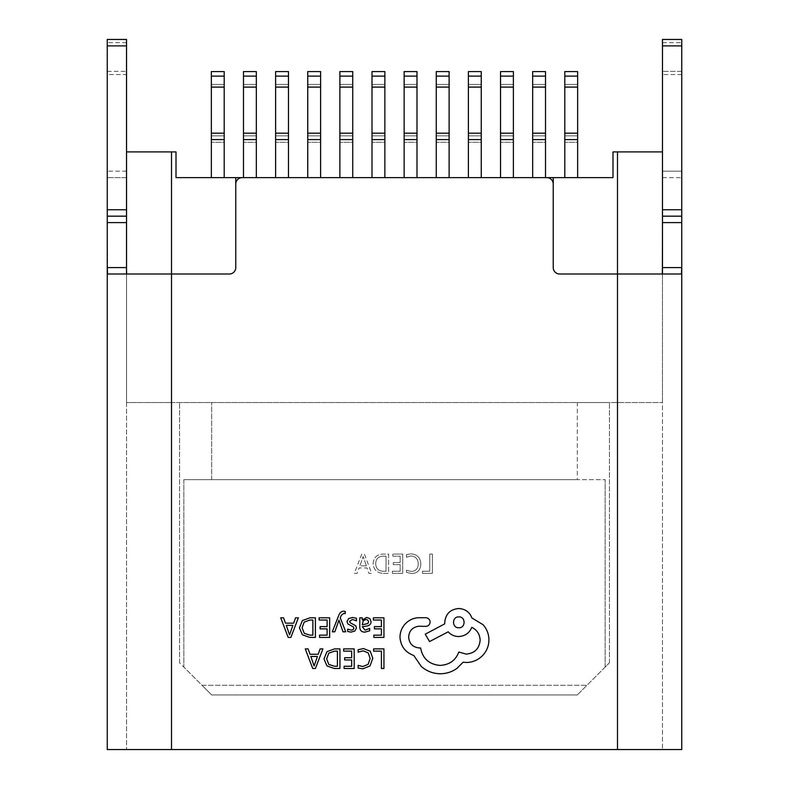 <?xml version="1.0" encoding="UTF-8"?>
<svg xmlns="http://www.w3.org/2000/svg" width="789" height="789" viewBox="0 0 789 789"><rect width="100%" height="100%" fill="white"/><g stroke="black" fill="none" stroke-linecap="round" stroke-linejoin="round"><path stroke-width="0.59" stroke-dasharray="3.94 2.96" d="M383.385 573.356L388.622 573.356L388.622 554.075L383.178 554.075C377.034 554.322 373.68 557.458 373.108 563.474C373.601 569.757 377.024 573.051 383.385 573.356L388.622 573.356L388.622 554.075L383.178 554.075C377.034 554.322 373.68 557.458 373.108 563.474C373.601 569.757 377.024 573.051 383.385 573.356M406.493 570.24L406.493 572.35L411.799 573.593C417.598 573.139 420.616 569.964 420.833 564.076C420.527 557.784 417.253 554.371 411.03 553.839L406.493 554.608L406.493 557.192L411.01 555.959C415.724 556.432 418.14 559.085 418.249 563.918C418.17 568.494 415.892 571.019 411.434 571.473L406.493 570.24L406.493 572.35L411.799 573.593C417.598 573.139 420.616 569.964 420.833 564.076C420.527 557.784 417.253 554.371 411.03 553.839L406.493 554.608L406.493 557.192L411.01 555.959C415.724 556.432 418.14 559.085 418.249 563.918C418.17 568.494 415.892 571.019 411.434 571.473L406.493 570.24M681.755 222.597L681.755 209.746L662.474 209.746L662.474 222.597L681.755 222.597L681.755 749.55L107.245 749.55L107.245 267.579L126.526 267.579L126.99 274.01L229.343 274.01A6.43 6.43 0 0 0 235.773 267.579A6.43 6.43 0 0 1 229.343 274.01L126.526 274.01L229.343 274.01L126.526 274.01L126.526 402.528L171.509 402.528L126.526 402.528L126.526 151.912L126.526 749.55L126.526 216.176L107.245 216.176L107.245 39.45L126.526 39.45L107.245 39.45L107.245 71.355L107.245 39.45M235.773 177.614L235.773 267.579A6.43 6.43 0 0 1 229.343 274.01A6.43 6.43 0 0 0 235.773 267.579L235.773 184.044L235.773 267.579A6.43 6.43 0 0 1 229.343 274.01A6.43 6.43 0 0 0 235.773 267.579L235.773 177.614L553.227 177.614L553.227 267.579A6.43 6.43 0 0 0 559.657 274.01L617.491 274.01L559.657 274.01A6.43 6.43 0 0 1 553.227 267.579A6.43 6.43 0 0 0 559.657 274.01L617.491 274.01L559.657 274.01A6.43 6.43 0 0 1 553.227 267.579L553.227 184.044A6.43 6.43 0 0 0 546.807 177.614L242.193 177.614A6.43 6.43 0 0 0 235.773 184.044A6.43 6.43 0 0 1 242.193 177.614L546.807 177.614A6.43 6.43 0 0 1 553.227 184.044A6.43 6.43 0 0 0 546.807 177.614L242.193 177.614A6.43 6.43 0 0 0 235.773 184.044L235.773 267.579L235.773 177.614L176.006 177.614L176.006 151.912L126.526 151.912M422.48 571.236L422.48 573.356L432.352 573.356L432.352 554.075L429.768 554.075L429.768 571.236L422.48 571.236L422.48 573.356L432.352 573.356L432.352 554.075L429.768 554.075L429.768 571.236L422.48 571.236M392.38 571.236L392.38 573.356L402.725 573.356L402.725 554.075L392.853 554.075L392.853 556.196L400.141 556.196L400.141 562.537L393.326 562.537L393.326 564.658L400.141 564.658L400.141 571.236L392.38 571.236L392.38 573.356L402.725 573.356L402.725 554.075L392.853 554.075L392.853 556.196L400.141 556.196L400.141 562.537L393.326 562.537L393.326 564.658L400.141 564.658L400.141 571.236L392.38 571.236M361.816 554.075L354.3 573.356L357.121 573.356L359.064 567.942L367.033 567.942L368.877 573.356L371.698 573.356L364.41 554.075L361.816 554.075L354.3 573.356L357.121 573.356L359.064 567.942L367.033 567.942L368.877 573.356L371.698 573.356L364.41 554.075L361.816 554.075M662.474 39.45L681.755 39.45L662.474 39.45L662.474 171.183L662.474 39.45L662.474 45.88L681.755 45.88L681.755 39.45M662.474 267.579L662.474 749.55L662.474 267.579L681.755 267.579L681.43 274.01L617.491 274.01L681.43 274.01L662.01 274.01L662.474 222.597L662.01 274.01L617.491 274.01L662.474 274.01L559.657 274.01A6.43 6.43 0 0 1 553.227 267.579L553.227 177.614L553.227 267.579A6.43 6.43 0 0 0 559.657 274.01L617.491 274.01L617.491 749.55L662.474 749.55L617.491 749.55L617.491 274.01L617.491 749.55M681.755 71.355L681.755 171.183L681.755 71.355L662.474 71.355L681.755 71.355M681.755 209.746L681.755 45.88M681.755 171.183L681.755 177.614L681.755 171.183L662.474 171.183L662.474 177.614L662.474 171.183L681.755 171.183M662.474 209.746L662.474 45.88M662.474 222.597L662.474 216.176L681.755 216.176M662.474 177.614L681.755 177.614L662.474 177.614M126.526 222.597L107.245 222.597L107.57 274.01L171.509 274.01L171.509 749.55M126.526 39.45L126.526 171.183L126.526 74.56L107.245 74.56L107.245 71.355L107.245 177.614L107.245 74.56L126.526 74.56L126.526 39.45L126.526 45.88L107.245 45.88M107.245 222.597L107.245 216.176L126.526 216.176L107.245 216.176M171.509 151.912L171.509 402.528L662.474 402.528L171.509 402.528L171.509 274.01L107.57 274.01L126.99 274.01L126.526 267.579M107.245 209.746L126.526 209.746L126.526 216.176M126.526 209.746L126.526 45.88M126.526 177.614L126.526 171.183L126.526 177.614L107.245 177.614L126.526 177.614M375.692 563.524C375.909 558.799 378.414 556.353 383.198 556.196L386.038 556.196L386.038 571.236L383.296 571.236C378.404 571.009 375.87 568.435 375.692 563.524C375.909 558.799 378.414 556.353 383.198 556.196L386.038 556.196L386.038 571.236L383.296 571.236C378.404 571.009 375.87 568.435 375.692 563.524M366.382 565.831L359.932 565.831L363.137 556.423L366.382 565.831L359.932 565.831L363.137 556.423L366.382 565.831M256.336 177.614L256.336 139.604L243.485 139.604L243.485 177.614L256.336 177.614L243.485 177.614L256.336 177.614L243.485 177.614L243.485 71.582L243.485 87.096L256.336 87.096L256.336 76.129L243.485 76.129M320.6 177.614L320.6 139.604L307.749 139.604L307.749 177.614L320.6 177.614L307.749 177.614L320.6 177.614L307.749 177.614L307.749 71.582L307.749 87.096L320.6 87.096L320.6 76.129L307.749 76.129M384.864 177.614L384.864 139.604L372.004 139.604L372.004 177.614L384.864 177.614L372.004 177.614L384.864 177.614L372.004 177.614L372.004 71.582L372.004 87.096L384.864 87.096L384.864 76.129L372.004 76.129M449.119 177.614L449.119 139.604L436.268 139.604L436.268 177.614L449.119 177.614L436.268 177.614L449.119 177.614L436.268 177.614L436.268 71.582L436.268 87.096L449.119 87.096L449.119 76.129L436.268 76.129M513.383 177.614L513.383 139.604L500.532 139.604L500.532 177.614L513.383 177.614L500.532 177.614L513.383 177.614L500.532 177.614L500.532 71.582L500.532 87.096L513.383 87.096L513.383 76.129L500.532 76.129M577.647 177.614L577.647 139.604L564.796 139.604L564.796 177.614L577.647 177.614L564.796 177.614L577.647 177.614L564.796 177.614L564.796 71.582L564.796 87.096L577.647 87.096L577.647 76.129L564.796 76.129M617.491 151.912L617.491 274.01L662.474 274.01L662.474 402.528L662.474 151.912L612.994 151.912L612.994 177.614L553.227 177.614M545.515 177.614L545.515 139.604L532.664 139.604L532.664 177.614L545.515 177.614L532.664 177.614L545.515 177.614L532.664 177.614L532.664 71.582L532.664 87.096L545.515 87.096L545.515 76.129L532.664 76.129M481.251 177.614L481.251 139.604L468.4 139.604L468.4 177.614L481.251 177.614L468.4 177.614L481.251 177.614L468.4 177.614L468.4 71.582L468.4 87.096L481.251 87.096L481.251 76.129L468.4 76.129M416.996 177.614L416.996 139.604L404.136 139.604L404.136 177.614L416.996 177.614L404.136 177.614L416.996 177.614L404.136 177.614L404.136 71.582L404.136 87.096L416.996 87.096L416.996 76.129L404.136 76.129M352.732 177.614L352.732 139.604L339.881 139.604L339.881 177.614L352.732 177.614L339.881 177.614L352.732 177.614L339.881 177.614L339.881 71.582L339.881 87.096L352.732 87.096L352.732 76.129L339.881 76.129M288.468 177.614L288.468 139.604L275.617 139.604L275.617 177.614L288.468 177.614L275.617 177.614L288.468 177.614L275.617 177.614L275.617 71.582L275.617 87.096L288.468 87.096L288.468 76.129L275.617 76.129M224.204 177.614L224.204 139.604L211.353 139.604L211.353 177.614L224.204 177.614L211.353 177.614L224.204 177.614L211.353 177.614L211.353 71.582L211.353 87.096L224.204 87.096L224.204 76.129L211.353 76.129M577.331 479.643L183.847 479.643L577.331 479.643L183.847 479.643L183.847 667.099L183.847 479.643L605.153 479.643L577.331 479.643L577.331 402.528L179.547 402.528L609.453 402.528L577.331 402.528L577.331 479.643M662.474 151.912L662.474 216.176M179.547 662.799L179.547 402.528L179.547 662.799L183.847 667.099L179.547 662.799M609.453 662.799L609.453 402.528L609.453 662.799L605.153 667.099L605.153 479.643L605.153 667.099L609.453 662.799M605.153 667.099L586.967 685.286L202.033 685.286L183.847 667.099L202.033 685.286L586.967 685.286L605.153 667.099M577.331 694.931L211.669 694.931L577.331 694.931L586.967 685.286L577.331 694.931M211.669 694.931L202.033 685.286L211.669 694.931M564.796 177.614L564.796 142.267L577.647 142.267L577.647 71.582L564.796 71.582L564.796 84.433L577.647 84.433L577.647 76.129M577.647 135.846L564.796 135.846L564.796 84.433L577.647 84.433L577.647 135.846L564.796 135.846L564.796 142.267L577.647 142.267L577.647 135.846M564.796 139.604L564.796 87.096M577.647 139.604L577.647 133.183L564.796 133.183M577.647 133.183L577.647 87.096M532.664 177.614L532.664 142.267L545.515 142.267L545.515 71.582L532.664 71.582L532.664 84.433L545.515 84.433L545.515 76.129M545.515 135.846L532.664 135.846L532.664 84.433L545.515 84.433L545.515 135.846L532.664 135.846L532.664 142.267L545.515 142.267L545.515 135.846M532.664 139.604L532.664 87.096M545.515 139.604L545.515 133.183L532.664 133.183M545.515 133.183L545.515 87.096M500.532 177.614L500.532 142.267L513.383 142.267L513.383 71.582L500.532 71.582L500.532 84.433L513.383 84.433L513.383 76.129M513.383 135.846L500.532 135.846L500.532 84.433L513.383 84.433L513.383 135.846L500.532 135.846L500.532 142.267L513.383 142.267L513.383 135.846M500.532 139.604L500.532 87.096M513.383 139.604L513.383 133.183L500.532 133.183M513.383 133.183L513.383 87.096M468.4 177.614L468.4 142.267L481.251 142.267L481.251 71.582L468.4 71.582L468.4 84.433L481.251 84.433L481.251 76.129M481.251 135.846L468.4 135.846L468.4 84.433L481.251 84.433L481.251 135.846L468.4 135.846L468.4 142.267L481.251 142.267L481.251 135.846M468.4 139.604L468.4 87.096M481.251 139.604L481.251 133.183L468.4 133.183M481.251 133.183L481.251 87.096M436.268 177.614L436.268 142.267L449.119 142.267L449.119 71.582L436.268 71.582L436.268 84.433L449.119 84.433L449.119 76.129M449.119 135.846L436.268 135.846L436.268 84.433L449.119 84.433L449.119 135.846L436.268 135.846L436.268 142.267L449.119 142.267L449.119 135.846M436.268 139.604L436.268 87.096M449.119 139.604L449.119 133.183L436.268 133.183M449.119 133.183L449.119 87.096M404.136 177.614L404.136 142.267L416.996 142.267L416.996 71.582L404.136 71.582L404.136 84.433L416.996 84.433L416.996 76.129M416.996 135.846L404.136 135.846L404.136 84.433L416.996 84.433L416.996 135.846L404.136 135.846L404.136 142.267L416.996 142.267L416.996 135.846M404.136 139.604L404.136 87.096M416.996 139.604L416.996 133.183L404.136 133.183M416.996 133.183L416.996 87.096M372.004 177.614L372.004 142.267L384.864 142.267L384.864 71.582L372.004 71.582L372.004 84.433L384.864 84.433L384.864 76.129M384.864 135.846L372.004 135.846L372.004 84.433L384.864 84.433L384.864 135.846L372.004 135.846L372.004 142.267L384.864 142.267L384.864 135.846M372.004 139.604L372.004 87.096M384.864 139.604L384.864 133.183L372.004 133.183M384.864 133.183L384.864 87.096M339.881 177.614L339.881 142.267L352.732 142.267L352.732 71.582L339.881 71.582L339.881 84.433L352.732 84.433L352.732 76.129M352.732 135.846L339.881 135.846L339.881 84.433L352.732 84.433L352.732 135.846L339.881 135.846L339.881 142.267L352.732 142.267L352.732 135.846M339.881 139.604L339.881 87.096M352.732 139.604L352.732 133.183L339.881 133.183M352.732 133.183L352.732 87.096M307.749 177.614L307.749 142.267L320.6 142.267L320.6 71.582L307.749 71.582L307.749 84.433L320.6 84.433L320.6 76.129M320.6 135.846L307.749 135.846L307.749 84.433L320.6 84.433L320.6 135.846L307.749 135.846L307.749 142.267L320.6 142.267L320.6 135.846M307.749 139.604L307.749 87.096M320.6 139.604L320.6 133.183L307.749 133.183M320.6 133.183L320.6 87.096M275.617 177.614L275.617 142.267L288.468 142.267L288.468 71.582L275.617 71.582L275.617 84.433L288.468 84.433L288.468 76.129M288.468 135.846L275.617 135.846L275.617 84.433L288.468 84.433L288.468 135.846L275.617 135.846L275.617 142.267L288.468 142.267L288.468 135.846M275.617 139.604L275.617 87.096M288.468 139.604L288.468 133.183L275.617 133.183M288.468 133.183L288.468 87.096M243.485 177.614L243.485 142.267L256.336 142.267L256.336 71.582L243.485 71.582L243.485 84.433L256.336 84.433L256.336 76.129M256.336 135.846L243.485 135.846L243.485 84.433L256.336 84.433L256.336 135.846L243.485 135.846L243.485 142.267L256.336 142.267L256.336 135.846M243.485 139.604L243.485 87.096M256.336 139.604L256.336 133.183L243.485 133.183M256.336 133.183L256.336 87.096M211.353 177.614L211.353 142.267L224.204 142.267L224.204 71.582L211.353 71.582L211.353 84.433L224.204 84.433L224.204 76.129M224.204 135.846L211.353 135.846L211.353 84.433L224.204 84.433L224.204 135.846L211.353 135.846L211.353 142.267L224.204 142.267L224.204 135.846M211.353 139.604L211.353 87.096M224.204 139.604L224.204 133.183L211.353 133.183M224.204 133.183L224.204 87.096M373.601 648.893L373.601 651.132L381.412 651.132L381.412 668.5L383.937 668.5L383.937 648.893L373.601 648.893M363.551 648.568L358.127 649.712L358.127 652.138L363.187 650.826L368.216 652.888L370.149 658.48L368.088 664.377L362.743 666.547L358.127 665.383L358.127 668.027L362.772 668.835L369.972 665.946L372.803 658.332L370.288 651.241L363.551 648.568M343.659 648.893L343.659 651.132L351.667 651.132L351.667 657.73L344.655 657.73L344.655 659.969L351.667 659.969L351.667 666.251L344.103 666.251L344.103 668.5L354.202 668.5L354.202 648.893L343.659 648.893M339.951 648.893L334.556 648.893L326.952 651.645L323.993 658.953L326.952 665.906L334.358 668.5L339.951 668.5L339.951 648.893M334.457 666.251L337.426 666.251L337.426 651.132L334.575 651.132L328.747 653.174L326.656 658.884L328.806 664.407L334.457 666.251M305.264 648.893L312.73 668.5L315.432 668.5L322.908 648.893L320.107 648.893L318.223 654.259L310.057 654.259L308.065 648.893L305.264 648.893M314.486 664.624L317.425 656.478L310.846 656.478L314.111 665.995L314.486 664.624M373.394 617.797L373.394 620.036L381.412 620.036L381.412 626.624L374.4 626.624L374.4 628.872L381.412 628.872L381.412 635.145L373.848 635.145L373.848 637.404L383.937 637.404L383.937 617.797L373.394 617.797M364.863 632.117L369.676 630.815L369.676 628.429L365.09 630.125L362.25 626.703L366.402 626.121C369.499 625.687 371.047 624.158 371.047 621.545L369.844 618.566L366.609 617.471L362.319 619.967L362.25 617.797L359.794 617.797L359.794 626.811C359.794 630.352 361.48 632.127 364.863 632.117M365.534 624.385L367.901 623.517L368.562 621.742L367.842 620.115L365.968 619.483L363.305 620.627L362.25 623.478L362.25 624.819L365.534 624.385M352.427 619.473L356.47 620.825L356.47 618.29L352.673 617.471L348.59 618.576L347.012 621.604L347.831 623.921L353.383 626.939L353.926 628.241L353.176 629.602L351.243 630.125L347.683 629.109L347.683 631.496L351.006 632.117L354.882 631.003L356.45 628.024L355.76 625.805L350.168 622.699L349.537 621.367L352.427 619.473M332.297 631.802L334.842 631.802L338.964 620.124L342.988 631.802L345.74 631.802L340.246 617.826L341.321 615.282L343.836 613.309L345.227 613.586L345.227 611.406L343.649 611.199C341.499 611.199 339.832 612.698 338.649 615.686L332.297 631.802M319.101 617.797L319.101 620.036L327.119 620.036L327.119 626.624L320.107 626.624L320.107 628.872L327.119 628.872L327.119 635.145L319.555 635.145L319.555 637.404L329.654 637.404L329.654 617.797L319.101 617.797M315.403 617.797L310.008 617.797L302.394 620.548L299.445 627.847L302.394 634.81L309.811 637.404L315.403 637.404L315.403 617.797M309.909 635.145L312.868 635.145L312.868 620.036L310.028 620.036L304.199 622.077L302.098 627.778L304.248 633.301L309.909 635.145M280.716 617.797L288.182 637.404L290.885 637.404L298.35 617.797L295.559 617.797L293.676 623.162L285.51 623.162L283.507 617.797L280.716 617.797M289.938 633.528L292.867 625.371L286.289 625.371L289.563 634.898L289.938 633.528M399.993 637.246C400.694 646.26 405.29 652.345 413.801 655.501L421.326 666.518C426.81 671.232 433.122 673.648 440.282 673.767C446.485 673.688 452.058 671.883 457.009 668.322L463.143 662.198L466.348 662.474C472.522 662.405 477.868 660.176 482.375 655.777C486.645 651.389 488.835 646.092 488.924 639.889C488.855 634.129 486.902 629.07 483.065 624.701L471.921 618.004C469.662 612.057 465.254 608.901 458.675 608.526C450.203 609.345 445.548 613.99 444.74 622.472L444.74 623.862L425.222 634.178L429.551 641.565L448.221 631.811C450.874 634.849 454.356 636.427 458.675 636.545C465.066 636.131 469.435 633.064 471.783 627.344C477.01 629.878 479.791 634.159 480.146 640.175C479.327 648.647 474.682 653.292 466.2 654.111L458.813 652.02C455.657 660.383 449.434 664.841 440.144 665.403C429.177 664.466 422.667 658.667 420.626 647.976L419.511 647.976C412.894 647.345 409.264 643.725 408.643 637.108C409.126 630.835 412.469 627.206 418.673 626.229L425.784 626.367C428.407 626.121 429.847 624.671 430.104 622.048C429.877 619.562 428.526 618.122 426.06 617.728L417.835 617.728C412.844 618.221 408.613 620.312 405.151 624C401.759 627.788 400.043 632.206 399.993 637.246M458.813 627.768C465.806 628.202 465.806 616.456 458.813 616.89C451.712 616.584 451.9 628.152 458.813 627.768M681.755 74.56L662.474 74.56L681.755 74.56M662.474 42.665L681.755 42.665L662.474 42.665M126.526 171.183L107.245 171.183L126.526 171.183M107.245 71.355L126.526 71.355L107.245 71.355M126.526 42.665L107.245 42.665L126.526 42.665M617.491 402.528L617.491 274.01L617.491 402.528M211.669 479.643L211.669 402.528L211.669 479.643"/><path stroke-width="1.18" d="M662.474 151.912L612.994 151.912L612.994 177.614L235.773 177.614L235.773 267.579A6.43 6.43 0 0 1 229.343 274.01L171.509 274.01L229.343 274.01A6.43 6.43 0 0 0 235.773 267.579L235.773 184.044A6.43 6.43 0 0 1 242.193 177.614L546.807 177.614A6.43 6.43 0 0 1 553.227 184.044L553.227 267.579A6.43 6.43 0 0 0 559.657 274.01L662.474 274.01L662.474 39.45L681.755 39.45L681.755 45.88L662.474 45.88M662.474 209.746L681.755 209.746L681.755 749.55L107.245 749.55L107.245 267.579L107.57 274.01L171.509 274.01L171.509 749.55M662.474 268.299L662.474 267.579L681.755 267.579L681.43 274.01L617.491 274.01L617.491 749.55M681.755 209.746L681.755 45.88M681.755 216.176L662.474 216.176M681.755 39.45L662.474 39.45M107.245 216.176L126.526 216.176L126.526 209.746L107.245 209.746L107.245 267.579L126.526 267.579L126.526 268.299M107.245 209.746L107.245 45.88L126.526 45.88L126.526 39.45L107.245 39.45L107.245 45.88M126.526 209.746L126.526 45.88M107.245 39.45L126.526 39.45M235.773 177.614L176.006 177.614L176.006 151.912L171.509 151.912L171.509 274.01L126.526 274.01L126.526 216.176M553.227 177.614L553.227 267.579A6.43 6.43 0 0 0 559.657 274.01L617.491 274.01L617.491 151.912M126.526 151.912L171.509 151.912M564.796 87.096L564.796 76.129L577.647 76.129L577.647 87.096L564.796 87.096L564.796 133.183L577.647 133.183L577.647 87.096M577.647 177.614L577.647 139.604L564.796 139.604L564.796 133.183M577.647 139.604L577.647 133.183M564.796 177.614L564.796 139.604M577.647 76.129L577.647 71.582L564.796 71.582L564.796 76.129M532.664 87.096L532.664 76.129L545.515 76.129L545.515 87.096L532.664 87.096L532.664 133.183L545.515 133.183L545.515 87.096M545.515 177.614L545.515 139.604L532.664 139.604L532.664 133.183M545.515 139.604L545.515 133.183M532.664 177.614L532.664 139.604M545.515 76.129L545.515 71.582L532.664 71.582L532.664 76.129M500.532 87.096L500.532 76.129L513.383 76.129L513.383 87.096L500.532 87.096L500.532 133.183L513.383 133.183L513.383 87.096M513.383 177.614L513.383 139.604L500.532 139.604L500.532 133.183M513.383 139.604L513.383 133.183M500.532 177.614L500.532 139.604M513.383 76.129L513.383 71.582L500.532 71.582L500.532 76.129M468.4 87.096L468.4 76.129L481.251 76.129L481.251 87.096L468.4 87.096L468.4 133.183L481.251 133.183L481.251 87.096M481.251 177.614L481.251 139.604L468.4 139.604L468.4 133.183M481.251 139.604L481.251 133.183M468.4 177.614L468.4 139.604M481.251 76.129L481.251 71.582L468.4 71.582L468.4 76.129M436.268 87.096L436.268 76.129L449.119 76.129L449.119 87.096L436.268 87.096L436.268 133.183L449.119 133.183L449.119 87.096M449.119 177.614L449.119 139.604L436.268 139.604L436.268 133.183M449.119 139.604L449.119 133.183M436.268 177.614L436.268 139.604M449.119 76.129L449.119 71.582L436.268 71.582L436.268 76.129M404.136 87.096L404.136 76.129L416.996 76.129L416.996 87.096L404.136 87.096L404.136 133.183L416.996 133.183L416.996 87.096M416.996 177.614L416.996 139.604L404.136 139.604L404.136 133.183M416.996 139.604L416.996 133.183M404.136 177.614L404.136 139.604M416.996 76.129L416.996 71.582L404.136 71.582L404.136 76.129M372.004 87.096L372.004 76.129L384.864 76.129L384.864 87.096L372.004 87.096L372.004 133.183L384.864 133.183L384.864 87.096M384.864 177.614L384.864 139.604L372.004 139.604L372.004 133.183M384.864 139.604L384.864 133.183M372.004 177.614L372.004 139.604M384.864 76.129L384.864 71.582L372.004 71.582L372.004 76.129M339.881 87.096L339.881 76.129L352.732 76.129L352.732 87.096L339.881 87.096L339.881 133.183L352.732 133.183L352.732 87.096M352.732 177.614L352.732 139.604L339.881 139.604L339.881 133.183M352.732 139.604L352.732 133.183M339.881 177.614L339.881 139.604M352.732 76.129L352.732 71.582L339.881 71.582L339.881 76.129M307.749 87.096L307.749 76.129L320.6 76.129L320.6 87.096L307.749 87.096L307.749 133.183L320.6 133.183L320.6 87.096M320.6 177.614L320.6 139.604L307.749 139.604L307.749 133.183M320.6 139.604L320.6 133.183M307.749 177.614L307.749 139.604M320.6 76.129L320.6 71.582L307.749 71.582L307.749 76.129M275.617 87.096L275.617 76.129L288.468 76.129L288.468 87.096L275.617 87.096L275.617 133.183L288.468 133.183L288.468 87.096M288.468 177.614L288.468 139.604L275.617 139.604L275.617 133.183M288.468 139.604L288.468 133.183M275.617 177.614L275.617 139.604M288.468 76.129L288.468 71.582L275.617 71.582L275.617 76.129M243.485 87.096L243.485 76.129L256.336 76.129L256.336 87.096L243.485 87.096L243.485 133.183L256.336 133.183L256.336 87.096M256.336 177.614L256.336 139.604L243.485 139.604L243.485 133.183M256.336 139.604L256.336 133.183M243.485 177.614L243.485 139.604M256.336 76.129L256.336 71.582L243.485 71.582L243.485 76.129M211.353 87.096L211.353 76.129L224.204 76.129L224.204 87.096L211.353 87.096L211.353 133.183L224.204 133.183L224.204 87.096M224.204 177.614L224.204 139.604L211.353 139.604L211.353 133.183M224.204 139.604L224.204 133.183M211.353 177.614L211.353 139.604M224.204 76.129L224.204 71.582L211.353 71.582L211.353 76.129M373.601 648.893L373.601 651.132L381.412 651.132L381.412 668.5L383.937 668.5L383.937 648.893L373.601 648.893M363.551 648.568L358.127 649.712L358.127 652.138L363.187 650.826L368.216 652.888L370.149 658.48L368.088 664.377L362.743 666.547L358.127 665.383L358.127 668.027L362.772 668.835L369.972 665.946L372.803 658.332L370.288 651.241L363.551 648.568M343.659 648.893L343.659 651.132L351.667 651.132L351.667 657.73L344.655 657.73L344.655 659.969L351.667 659.969L351.667 666.251L344.103 666.251L344.103 668.5L354.202 668.5L354.202 648.893L343.659 648.893M339.951 648.893L334.556 648.893L326.952 651.645L323.993 658.953L326.952 665.906L334.358 668.5L339.951 668.5L339.951 648.893M337.426 666.251L337.426 651.132L334.575 651.132L328.747 653.174L326.656 658.884L328.806 664.407L334.457 666.251L337.426 666.251M305.264 648.893L312.73 668.5L315.432 668.5L322.908 648.893L320.107 648.893L318.223 654.259L310.057 654.259L308.065 648.893L305.264 648.893M317.425 656.478L310.846 656.478L314.111 665.995L317.425 656.478M373.394 617.797L373.394 620.036L381.412 620.036L381.412 626.624L374.4 626.624L374.4 628.872L381.412 628.872L381.412 635.145L373.848 635.145L373.848 637.404L383.937 637.404L383.937 617.797L373.394 617.797M364.863 632.117L369.676 630.815L369.676 628.429L365.09 630.125L362.25 626.703L366.402 626.121C369.499 625.687 371.047 624.158 371.047 621.545L369.844 618.566L366.609 617.471L362.319 619.967L362.25 617.797L359.794 617.797L359.794 626.811C359.794 630.352 361.48 632.127 364.863 632.117M367.901 623.517L368.562 621.742L367.842 620.115L365.968 619.483L363.305 620.627L362.25 624.819L367.901 623.517M352.427 619.473L356.47 620.825L356.47 618.29L352.673 617.471L348.59 618.576L347.012 621.604L347.831 623.921L353.383 626.939L353.926 628.241L353.176 629.602L351.243 630.125L347.683 629.109L347.683 631.496L351.006 632.117L354.882 631.003L356.45 628.024L355.76 625.805L350.168 622.699L349.537 621.367L352.427 619.473M332.297 631.802L334.842 631.802L338.964 620.124L342.988 631.802L345.74 631.802L340.246 617.826L341.321 615.282L343.836 613.309L345.227 613.586L345.227 611.406L343.649 611.199C341.499 611.199 339.832 612.698 338.649 615.686L332.297 631.802M319.101 617.797L319.101 620.036L327.119 620.036L327.119 626.624L320.107 626.624L320.107 628.872L327.119 628.872L327.119 635.145L319.555 635.145L319.555 637.404L329.654 637.404L329.654 617.797L319.101 617.797M315.403 617.797L310.008 617.797L302.394 620.548L299.445 627.847L302.394 634.81L309.811 637.404L315.403 637.404L315.403 617.797M312.868 635.145L312.868 620.036L310.028 620.036L304.199 622.077L302.098 627.778L304.248 633.301L309.909 635.145L312.868 635.145M280.716 617.797L288.182 637.404L290.885 637.404L298.35 617.797L295.559 617.797L293.676 623.162L285.51 623.162L283.507 617.797L280.716 617.797M292.867 625.371L286.289 625.371L289.563 634.898L292.867 625.371M399.993 637.246C400.694 646.26 405.29 652.345 413.801 655.501L421.326 666.518C426.81 671.232 433.122 673.648 440.282 673.767C446.485 673.688 452.058 671.883 457.009 668.322L463.143 662.198L466.348 662.474C472.522 662.405 477.868 660.176 482.375 655.777C486.645 651.389 488.835 646.092 488.924 639.889C488.855 634.129 486.902 629.07 483.065 624.701L471.921 618.004C469.662 612.057 465.254 608.901 458.675 608.526C450.203 609.345 445.548 613.99 444.74 622.472L444.74 623.862L425.222 634.178L429.551 641.565L448.221 631.811C450.874 634.849 454.356 636.427 458.675 636.545C465.066 636.131 469.435 633.064 471.783 627.344C477.01 629.878 479.791 634.159 480.146 640.175C479.327 648.647 474.682 653.292 466.2 654.111L458.813 652.02C455.657 660.383 449.434 664.841 440.144 665.403C429.177 664.466 422.667 658.667 420.626 647.976L419.511 647.976C412.894 647.345 409.264 643.725 408.643 637.108C409.126 630.835 412.469 627.206 418.673 626.229L425.784 626.367C428.407 626.121 429.847 624.671 430.104 622.048C429.877 619.562 428.526 618.122 426.06 617.728L417.835 617.728C412.844 618.221 408.613 620.312 405.151 624C401.759 627.788 400.043 632.206 399.993 637.246M458.813 616.89C451.712 616.584 451.9 628.152 458.813 627.768C465.806 628.202 465.806 616.456 458.813 616.89M681.755 222.597L662.474 222.597M107.245 222.597L126.526 222.597"/></g></svg>
